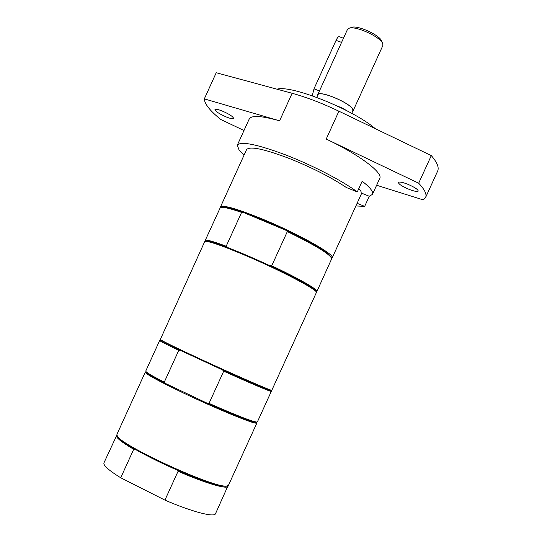 <?xml version="1.0" encoding="UTF-8"?>
<svg xmlns="http://www.w3.org/2000/svg" width="542" height="542" viewBox="0 0 542 542"><rect width="100%" height="100%" fill="white"/><g stroke="black" fill="none" stroke-linecap="round" stroke-linejoin="round"><path stroke-width="0.81" d="M220.452 207.627L220.472 206.956C223.053 204.652 237.491 208.873 263.764 219.605C299.265 234.327 335.451 254.835 332.205 257.877L331.711 258.331M292.131 93.285L279.591 120.819L204.32 98.881L216.224 72.723L292.131 93.285C306.576 97.255 322.172 103.231 338.906 111.198L431.297 155.588L418.681 183.223L326.209 139.064C359.624 154.89 383.282 172.857 379.725 178.467L372.469 194.361C373.573 191.793 370.132 187.417 362.164 181.231L357.293 191.915L346.379 187.532C331.9 177.79 313.533 168.359 291.264 159.246C264.733 149.043 249.835 145.832 246.569 149.626L220.472 206.956M332.205 257.877L361.331 194.029L361.026 191.495L358.845 188.514M205.533 241.278C206.712 240.302 213.988 242.355 227.362 247.43L226.183 246.224L241.59 212.396L243.311 212.423C256.149 216.996 270.411 222.979 286.101 230.364L287.328 231.576L271.725 265.81L269.97 265.763C296.833 278.297 316.955 289.726 316.101 291.664M221.055 207.45C223.006 206.278 230.425 207.938 243.311 212.423L286.101 230.364C314.292 244.035 329.407 253.161 331.447 257.762M227.362 247.43C240.052 252.328 254.259 258.439 269.97 265.763M271.725 265.81C298.723 278.473 318.35 289.767 316.887 291.46L331.758 258.622C330.003 254.191 315.193 245.174 287.328 231.576M241.59 212.396C229.124 208.114 221.99 206.577 220.201 207.782L205.174 240.553C205.974 239.381 212.972 241.271 226.183 246.224M316.887 291.46L316.182 291.792M247.118 256.149C221.509 245.309 207.376 240.452 204.72 241.583L160.29 339.543C162.885 341.352 176.204 347.842 200.249 359.021C230.56 373.072 264.93 388.18 270.499 389.955L271.82 390.26L316.406 292.477C318.276 290.261 281.921 271.027 247.118 256.149M205.384 241.305L205.174 240.553M270.993 390.518L270.81 390.586C266.867 389.508 250.763 382.618 222.505 369.901L223.704 371.168L209.022 403.377L207.295 403.275L165.425 383.431L164.267 382.171L178.758 350.342L180.459 350.423L160.527 340.173M222.505 369.901L180.459 350.423M256.569 422.082L256.109 422.394C251.142 421.839 234.869 415.463 207.295 403.275L165.425 383.431C153.996 377.584 147.593 373.885 146.232 372.32L146.171 371.765M178.758 350.342C166.082 344.251 159.714 340.972 159.666 340.505L145.751 371.06L145.927 371.507C147.234 373.018 153.352 376.568 164.267 382.171M209.022 403.377C236.149 415.335 252.118 421.574 256.922 422.096L257.375 421.927L271.312 391.378C271.617 392.212 250.865 383.438 223.704 371.168M255.377 423.112C249.374 422.299 214.686 407.896 184.524 393.539C158.969 381.283 145.873 374.163 145.242 372.178L116.93 434.372L117.235 435.815C120.27 445.287 215.215 488.83 226.698 485.991L228.5 485.219L256.867 423.045L255.377 423.112M256.698 422.591L256.867 423.045M228.04 485.679L215.52 513.687C214.422 517.61 192.281 511.912 164.924 500.117L120.717 477.78C108.685 470.3 103.095 465.321 103.962 462.848L116.882 435.023M120.717 477.78L133.698 449.284L135.378 449.406C147.207 456.147 161.042 463.003 176.895 469.975L178.067 471.283L164.924 500.117M133.698 449.284C121.516 442.116 115.758 437.516 116.415 435.49M227.992 486.337C227.206 489.568 205.377 483.179 178.067 471.283M117.174 435.707L117.546 436.622C119.24 439.25 125.188 443.512 135.378 449.406M176.895 469.975C202.139 480.795 218.473 486.235 225.892 486.289L227.335 485.91M361.5 193.128L369.278 196.251L364.658 206.373L357.097 203.311M372.469 194.361L369.278 196.251M357.293 191.915C342.517 180.859 312.219 165.147 285.363 154.788C256.8 144.199 240.777 140.995 237.308 145.181L239.117 150.154L244.117 155.019M355.891 205.953L364.658 206.373M279.591 120.819C261.481 115.744 251.359 115.141 249.225 118.996L237.308 145.181M221.834 110.853C229.144 114.016 233.074 116.544 233.616 118.434C233.026 119.118 230.723 118.684 226.705 117.14C219.463 114.01 215.547 111.483 214.964 109.572C215.533 108.895 217.823 109.321 221.834 110.853M407.448 184.124C414.373 187.065 417.97 189.382 418.241 191.069C417.367 191.909 414.332 191.34 409.115 189.361C402.252 186.448 398.668 184.138 398.377 182.437C399.203 181.597 402.232 182.159 407.448 184.124M204.32 98.881C204.551 103.935 210.005 110.792 220.689 119.436L243.988 130.5M376.629 185.256L423.322 199.917L425.565 197.559C427.035 194.388 424.745 189.612 418.681 183.223M425.565 197.559L437.611 171.177C439.277 167.58 437.17 162.383 431.297 155.588M375.328 128.698C352.849 109.288 290.979 84.64 276.996 89.186M352.591 111.462L352.991 109.68C351.23 103.231 318.777 89.599 317.687 94.823L317.802 95.067M353.052 110.941L382.808 45.664L382.855 44.078C381.764 37.323 354.414 24.857 348.594 28.469L347.429 29.539L317.687 94.823M343.465 38.245L339.177 36.68C338.391 36.443 337.354 37.676 336.06 40.372L313.987 88.834L312.267 95.785M337.964 106.334L341.9 107.838L342.463 108.508M347.327 110.981L341.9 107.838M351.738 113.332L352.869 110.853L352.801 109.613C351.053 103.231 318.953 89.742 317.876 94.911L316.745 97.391M382.523 43.258L381.832 41.531C380.836 35.454 356.433 24.336 351.189 27.567L349.427 28.177M338.906 111.198L326.209 139.064M319.489 90.92L313.987 88.834M341.596 42.391L336.06 40.372M316.149 291.806L316.826 291.555M205.398 241.332L205.147 240.655M146.232 372.32L145.927 371.507M256.109 422.394L256.922 422.096M270.81 390.586L271.623 390.281M160.595 340.356L160.29 339.543M226.4 486.228L227.206 485.937M117.546 436.622L117.235 435.815"/></g></svg>
